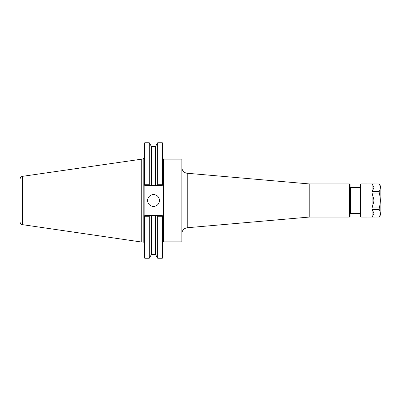 <?xml version="1.0" encoding="UTF-8"?>
<svg xmlns="http://www.w3.org/2000/svg" width="401" height="401" viewBox="0 0 401 401"><rect width="100%" height="100%" fill="white"/><g stroke="black" fill="none" stroke-linecap="round" stroke-linejoin="round"><path stroke-width="0.6" d="M187.242 173.257L309.201 183.924L309.201 217.076L187.242 227.743L187.242 173.257A5.92 5.92 0 0 1 181.838 167.357M163.548 241.848L163.548 159.152L181.838 159.152L181.838 241.848L163.548 241.848A0.591 0.591 0 0 0 162.951 242.44M309.201 183.924L349.456 183.924L349.456 217.076L309.201 217.076M349.456 183.924L350.048 184.515L350.048 216.485L349.456 217.076M350.048 214.114A0.591 0.591 0 0 1 350.639 213.522L360.228 213.522M157.337 215.683L144.721 215.683L144.129 216.274L144.435 215.969L144.721 216.254L144.721 258.219L144.129 257.627L144.129 184.726L144.435 185.031L144.129 184.726L144.129 143.373L144.721 142.781L144.721 184.746L144.435 185.031L144.721 185.317L151.262 185.317L151.262 146.185L151.773 146.48L155.192 146.48L155.703 146.185L157.668 142.781L162.36 142.781L162.951 143.373L162.951 257.627L162.36 258.219L162.36 216.254L162.646 215.969L162.951 216.274L162.36 215.683L157.337 215.683L157.668 216.254L162.36 216.254M162.36 142.781L162.36 184.746L157.668 184.746L157.337 185.317L162.36 185.317L162.646 185.031L162.36 184.746M162.951 184.726L162.646 185.031L162.951 184.726M157.668 142.781L157.668 184.746M151.262 146.185L149.297 142.781L149.297 184.746L144.721 184.746M149.623 185.317L149.297 184.746M144.721 216.254L149.297 216.254L149.623 215.683M149.297 216.254L149.297 258.219L151.262 254.815L151.262 215.683M157.668 216.254L157.668 258.219L162.36 258.219M151.262 185.317L157.337 185.317M147.623 200.5A5.92 5.92 0 0 1 153.543 194.58A5.92 5.92 0 0 1 159.463 200.5A5.92 5.92 0 0 1 153.543 206.42A5.92 5.92 0 0 1 147.623 200.5M141.759 158.941L141.759 242.059L22.406 224.65L22.406 176.35L143.182 158.941L143.182 242.059A0.947 0.947 0 0 1 144.129 243.006M22.406 176.355C20.937 176.766 20.155 177.733 20.05 179.252L20.05 221.748A2.962 2.962 0 0 0 22.406 224.645M373.847 188.104L372.093 191.417L372.093 183.949L373.847 187.267L373.847 188.104M373.847 213.733L372.093 217.051L372.093 209.583L373.847 212.896L373.847 213.733M373.847 201.337L372.093 207.964L372.093 193.036L373.847 199.663L373.847 201.337M372.093 209.583L379.241 209.583C380.619 212.074 380.619 214.56 379.241 217.051L372.093 217.051M372.093 183.949L379.241 183.949C380.619 186.44 380.619 188.926 379.241 191.417L372.093 191.417M379.241 217.051L360.825 217.076L360.825 183.924L379.241 183.949M372.093 193.036L379.241 193.036C380.619 198.014 380.619 202.986 379.241 207.964L379.241 209.583M379.241 207.964L372.093 207.964M379.241 191.417L379.241 193.036M360.825 183.924L360.228 184.515L360.228 216.485L360.825 217.076M380.87 214.254L380.87 186.746L380.95 213.959A0.591 0.591 0 0 1 380.87 214.254L379.241 217.076M350.048 186.886L350.639 187.478L350.639 213.522M155.703 215.683L155.703 254.815L157.668 258.219M155.703 146.185L155.703 185.317M155.192 146.48L155.192 185.317M151.773 146.48L151.773 185.317M151.773 215.683L151.773 254.52L151.262 254.815M155.192 215.683L155.192 254.52L151.773 254.52M187.242 227.743C183.924 228.319 182.124 230.284 181.838 233.643M350.639 187.478L360.228 187.478M144.721 258.219L149.297 258.219M163.548 159.152L162.951 158.56M144.721 142.781L149.297 142.781M143.182 158.941L144.129 157.994M155.703 254.815L155.192 254.52M141.759 242.059L143.182 242.059M380.87 186.746L379.241 183.924"/></g></svg>
